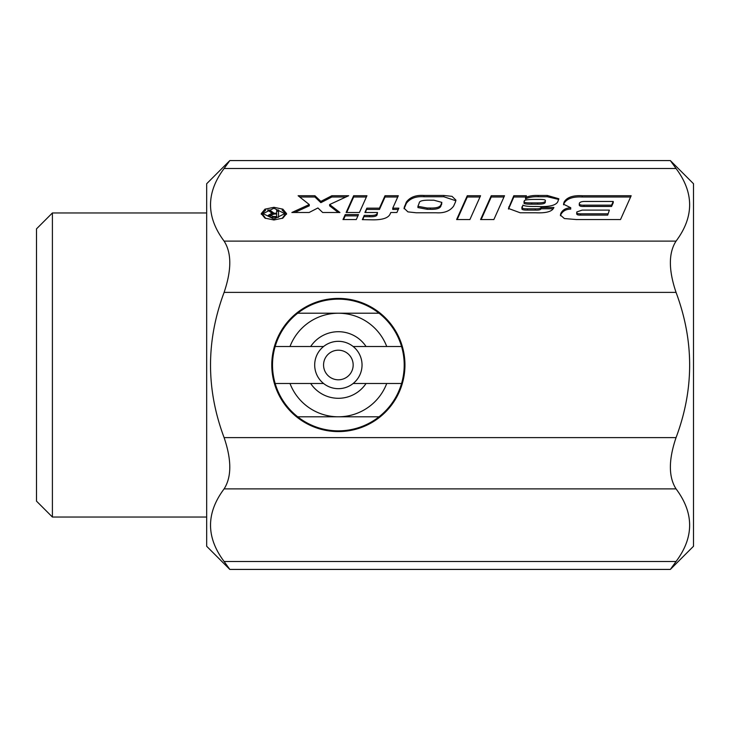 <?xml version="1.0" encoding="UTF-8"?>
<svg xmlns="http://www.w3.org/2000/svg" width="730" height="730" viewBox="0 0 730 730"><rect width="100%" height="100%" fill="white"/><g stroke="black" fill="none" stroke-linecap="round" stroke-linejoin="round"><path stroke-width="1.09" d="M670.341 569.427L693.5 546.268L693.5 183.732L670.341 160.573L676.053 168.502C694.157 192.711 694.157 216.919 676.053 241.119C668.488 252.927 668.488 270.018 676.053 292.383C694.175 340.91 694.175 389.318 676.053 437.617C668.488 459.9 668.488 476.982 676.053 488.881C694.157 513.08 694.157 537.289 676.053 561.498L670.341 569.427L229.822 569.427L206.672 546.268L206.672 183.732L229.822 160.573L224.11 168.502C206.006 192.711 206.006 216.919 224.11 241.119C231.675 252.927 231.675 270.018 224.11 292.383C205.997 340.901 205.997 389.309 224.11 437.617C231.675 459.9 231.675 476.982 224.11 488.881C206.006 513.08 206.006 537.289 224.11 561.498L229.822 569.427M52.405 517.041L36.5 501.136L36.5 228.864L52.405 212.959L52.405 517.041L206.672 517.041M52.405 212.959L206.672 212.959M338.364 298.415A66.585 66.585 0 0 0 271.779 365A66.585 66.585 0 0 0 338.364 431.585A66.585 66.585 0 0 0 404.949 365A66.585 66.585 0 0 0 338.364 298.415M570.75 207.731L563.533 204.218L564.089 202.046C566.909 197.319 572.95 195.22 582.221 195.731L631.176 195.731L620.518 219.538L576.271 219.538L564.399 218.553L560.412 215.113L560.859 213.297C562.775 209.729 566.06 207.913 570.705 207.831L570.705 209.008M563.596 204.829L564.089 203.323C566.909 198.606 572.95 196.498 582.221 197.009L630.601 197.009M560.476 215.724L560.859 214.574C562.775 211.007 566.06 209.191 570.705 209.118L570.705 207.831M481.152 219.538L491.235 197.009L503.955 197.009M493.872 219.538L480.577 219.538L491.235 195.731L504.53 195.731L493.872 219.538M491.235 197.009L491.235 195.731M457.19 219.538L467.273 197.009L479.993 197.009M469.91 219.538L456.624 219.538L467.273 195.731L480.568 195.731L469.91 219.538M467.273 197.009L467.273 195.731M343.565 219.538L345.199 215.888L357.919 215.888M356.286 219.538L342.99 219.538L345.199 214.611L358.494 214.611L356.286 219.538M345.199 215.888L345.199 214.611M398.306 195.731L392.749 208.16L398.845 208.16L396.901 212.503L390.805 212.503L390.231 213.79C388.488 218.097 382.164 220.104 371.26 219.803L362.335 219.639L364.252 215.368L369.608 215.459C374.408 215.596 376.926 214.875 377.154 213.297L377.51 212.503L364.909 212.503L366.852 208.16L379.454 208.16L385.011 195.731L398.306 195.731M393.324 208.16L392.749 209.446L392.749 208.16M362.901 219.648L364.252 215.368M364.252 216.646L369.608 216.746L369.608 215.459M369.608 216.746C374.408 216.874 376.926 216.153 377.154 214.574L377.51 212.503M365.484 212.503L366.852 208.16M366.852 209.446L379.454 209.446L385.011 197.009L397.74 197.009M392.749 209.446L398.27 209.446M379.454 209.446L379.454 208.16M385.011 197.009L385.011 195.731M273.923 219.064L284.755 213.644L273.923 208.223L263.083 213.644L273.923 219.064L273.923 219.986L264.963 218.124L261.24 213.644L264.963 209.163L273.923 207.311L282.875 209.163L286.598 213.644L282.875 218.124L273.923 219.986M282.118 218.471L284.755 214.93L284.755 213.644M267.618 210.012L269.689 210.012L274.051 213.215L276.679 213.215L276.679 210.012L278.522 210.012L278.522 217.33L272.901 217.33C269.708 217.303 268.175 216.627 268.293 215.295L271.98 213.215L267.618 210.012M269.361 211.298L269.689 210.012M273.403 216.509L276.679 216.509L276.679 214.036L274.325 214.036L270.137 215.295L273.403 216.509L273.403 217.33M276.679 217.33L276.679 216.509M270.456 215.907L270.137 216.582L270.137 215.295M270.137 216.582L270.383 217.12M268.43 215.961L270.319 214.766M276.679 211.298L278.522 211.298L278.522 217.33M276.679 214.036L276.679 213.215L276.679 214.036M269.689 211.298L273.431 214.045M271.98 214.136L271.98 213.215M263.083 213.644L263.083 214.93L265.72 218.471M261.303 214.282L265.72 210.103M282.127 210.103L286.534 214.282M346.713 212.503L353.649 197.009L366.369 197.009M359.434 212.503L346.139 212.503L353.649 195.731L366.944 195.731L359.434 212.503M353.649 197.009L353.649 195.731M291.854 212.503L309.264 204.546L298.114 195.731L314.94 195.731L320.853 201.389L331.84 195.731L348.666 195.731L329.622 204.546L339.915 212.503L322.669 212.503L317.915 207.968L309.1 212.503L291.854 212.503M294.655 212.503L309.264 205.823L309.264 204.546M299.738 197.009L314.94 197.009L314.94 195.731M329.622 204.546L329.622 205.823L338.255 212.503M314.94 197.009L320.853 202.666L331.84 197.009L345.892 197.009M320.853 202.666L320.853 201.389M331.84 197.009L331.84 195.731M427.223 208.032L430.408 208.032C436.403 208.187 439.898 207.147 440.874 204.902L441.814 202.383L433.903 200.202L430.718 200.202C423.099 200.002 419.276 200.923 419.239 202.967L417.934 206.298L427.223 208.032L427.223 209.309L430.408 209.309C436.403 209.474 439.898 208.424 440.874 206.189L440.874 204.902M417.934 206.298L417.934 207.575L427.223 209.309M440.874 206.189L441.577 203.323M441.577 204.61L441.814 202.383M404.101 208.762L406.327 203.387C410.032 198.414 415.89 196.197 423.911 196.744L443.785 196.744L455.849 200.75M455.42 202.11L453.622 206.125C449.917 211.098 444.059 213.315 436.038 212.768L416.164 212.768L407.906 211.873L404.037 208.141L406.327 202.11C410.032 197.127 415.89 194.919 423.911 195.467L443.785 195.467L452.043 196.361L455.912 200.093L455.42 202.11M522.242 207.868C521.019 209.428 522.771 210.176 527.48 210.103L535.3 210.103C538.813 210.24 540.72 209.793 541.03 208.753L541.03 207.466L553.906 207.466C552.4 211.508 546.305 213.269 535.61 212.768L520.171 212.768L508.463 208.461L513.811 195.731L526.412 195.731L525.554 197.638C528.693 196.005 532.918 195.284 538.229 195.467L547.299 195.467L558.824 198.761L557.839 201.617C556.032 205.513 548.796 207.128 536.148 206.453C529.104 206.626 524.688 206.179 522.908 205.103L522.005 208.743M522.242 206.581C521.019 208.15 522.771 208.899 527.48 208.816L535.3 208.816C538.813 208.963 540.72 208.515 541.03 207.466M535.3 210.103L535.3 208.816M524.487 202.256L524.377 202.465C522.881 203.661 525.326 204.236 531.714 204.181L531.714 202.894L537.599 202.894C542.655 202.931 545.21 202.274 545.273 200.923L545.273 201.58M531.714 204.181L537.599 204.181C542.655 204.208 545.21 203.551 545.273 202.21L545.356 201.863M545.273 202.21L545.273 200.923C546.004 199.874 543.905 199.372 538.959 199.409L535.145 199.409C527.242 199.445 523.647 200.038 524.377 201.188C522.881 202.383 525.326 202.949 531.714 202.894M525.554 197.638L525.554 198.916C528.693 197.292 532.918 196.562 538.229 196.744L547.299 196.744L558.742 199.436M508.527 209.081L513.811 197.009L525.837 197.009M541.03 208.753L553.185 208.753M513.811 197.009L513.811 195.731M576.837 213.224C576.326 214.538 577.549 215.168 580.496 215.104L607.707 215.104L609.367 210.103L582.157 210.103L576.837 211.946L576.691 213.799M607.707 215.104L609.367 210.103M576.837 211.946C576.326 213.26 577.549 213.881 580.496 213.817L607.707 213.817M579.364 204.473C578.89 205.942 580.441 206.599 584.018 206.453L611.576 206.453L613.246 202.73L613.246 201.453L585.679 201.453C582.221 201.343 580.113 201.927 579.364 203.196L579.218 205.066M579.364 203.196C578.89 204.655 580.441 205.312 584.018 205.166L611.576 205.166L613.246 201.453M611.576 206.453L611.576 205.166M386.736 346.504L353.147 346.504A23.679 23.679 0 0 0 314.694 365A23.67 23.67 0 0 0 338.364 388.67A23.67 23.67 0 0 0 362.034 365A23.67 23.67 0 0 0 323.582 346.504L275.164 346.504A65.846 65.846 0 0 1 297.703 313.207L379.034 313.207A65.846 65.846 0 0 0 297.703 313.207L379.034 313.207A65.846 65.846 0 0 1 401.564 346.504L386.736 346.504A51.793 51.793 0 0 0 289.993 346.504M338.364 350.199A14.801 14.801 0 0 0 323.563 365A14.801 14.801 0 0 0 338.364 379.801A14.801 14.801 0 0 0 353.165 365A14.801 14.801 0 0 0 338.364 350.199M386.736 383.496A51.793 51.793 0 0 1 338.364 416.793L297.703 416.793A65.846 65.846 0 0 0 379.034 416.793L338.364 416.793A51.793 51.793 0 0 1 289.993 383.496L323.582 383.496A23.679 23.679 0 0 0 353.147 383.496L401.564 383.496A65.846 65.846 0 0 0 401.564 346.504M310.679 383.496A33.297 33.297 0 0 0 366.049 383.496M323.582 383.496A23.679 23.679 0 0 1 323.582 346.504M401.564 383.496A65.846 65.846 0 0 1 379.034 416.793M275.164 346.504A65.846 65.846 0 0 0 275.164 383.496L289.993 383.496M297.703 416.793A65.846 65.846 0 0 1 275.164 383.496M353.147 346.504A23.679 23.679 0 0 1 353.147 383.496M366.049 346.504A33.297 33.297 0 0 0 310.679 346.504M564.089 203.323L564.089 202.046M560.859 214.574L560.859 213.297M582.221 197.009L582.221 195.731M377.154 214.574L377.154 213.297M676.053 241.119L224.11 241.119M676.053 292.383L224.11 292.383M676.053 437.617L224.11 437.617M676.053 488.881L224.11 488.881M676.053 561.498L224.11 561.498M676.053 168.502L224.11 168.502M273.923 208.223L273.923 207.311M430.408 209.309L430.408 208.032M404.529 207.402L404.529 206.125M406.327 203.387L406.327 202.11M423.911 196.744L423.911 195.467M443.785 196.744L443.785 195.467M527.48 210.103L527.48 208.816M537.599 204.181L537.599 202.894M508.874 208.032L508.874 206.745M538.229 196.744L538.229 195.467M547.299 196.744L547.299 195.467M580.496 215.104L580.496 213.817M584.018 206.453L584.018 205.166M670.341 160.573L229.822 160.573"/></g></svg>
